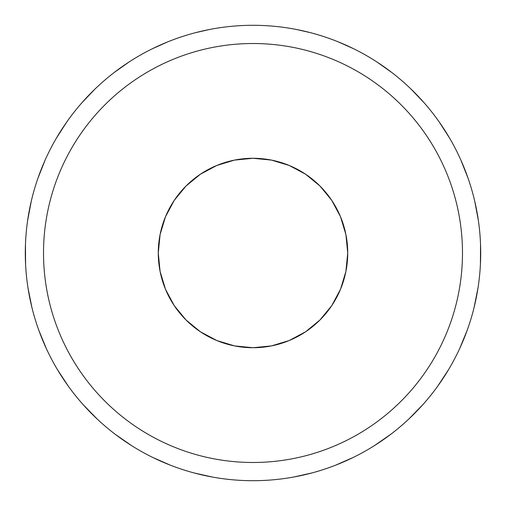 <?xml version="1.0" encoding="UTF-8"?>
<svg xmlns="http://www.w3.org/2000/svg" width="506" height="506" viewBox="0 0 506 506"><rect width="100%" height="100%" fill="white"/><g stroke="black" fill="none" stroke-linecap="round" stroke-linejoin="round"><path stroke-width="0.76" d="M216.751 340.513L200.376 331.759L216.751 340.513L234.518 345.902L253 347.723A94.723 94.723 0 0 1 158.277 253A94.723 94.723 0 0 1 253 158.277A94.723 94.723 0 0 1 347.723 253A94.723 94.723 0 0 1 253 347.723L240.641 346.914M253 462.484A209.484 209.484 0 0 1 43.516 253A209.484 209.484 0 0 1 253 43.516C266.757 43.516 280.375 44.857 293.866 47.539C307.357 50.227 320.456 54.199 333.163 59.461C345.876 64.724 357.944 71.182 369.38 78.822C380.822 86.463 391.404 95.147 401.125 104.875C410.853 114.596 419.537 125.178 427.178 136.62C434.818 148.056 441.276 160.124 446.539 172.837C451.801 185.544 455.773 198.643 458.461 212.134C461.143 225.625 462.484 239.243 462.484 253C462.484 266.757 461.143 280.375 458.461 293.866C455.773 307.357 451.801 320.456 446.539 333.163C441.276 345.876 434.818 357.944 427.178 369.38C419.537 380.822 410.853 391.404 401.125 401.125C391.404 410.853 380.822 419.537 369.38 427.178C357.944 434.818 345.876 441.276 333.163 446.539C320.456 451.801 307.357 455.773 293.866 458.461C280.375 461.143 266.757 462.484 253 462.484C239.243 462.484 225.625 461.143 212.134 458.461C198.643 455.773 185.544 451.801 172.837 446.539C160.124 441.276 148.056 434.818 136.62 427.178C125.178 419.537 114.596 410.853 104.875 401.125C95.147 391.404 86.463 380.822 78.822 369.38C71.182 357.944 64.724 345.876 59.461 333.163C54.199 320.456 50.227 307.357 47.539 293.866C44.857 280.375 43.516 266.757 43.516 253C43.516 239.243 44.857 225.625 47.539 212.134C50.227 198.643 54.199 185.544 59.461 172.837C64.724 160.124 71.182 148.056 78.822 136.62C86.463 125.178 95.147 114.596 104.875 104.875C114.596 95.147 125.178 86.463 136.62 78.822C148.056 71.182 160.124 64.724 172.837 59.461C185.544 54.199 198.643 50.227 212.134 47.539C225.625 44.857 239.243 43.516 253 43.516A209.484 209.484 0 0 1 462.484 253A209.484 209.484 0 0 1 253 462.484M253 25.3A227.7 227.7 0 0 1 480.7 253A227.7 227.7 0 0 1 253 480.7A227.7 227.7 0 0 1 25.3 253A227.7 227.7 0 0 1 253 25.3C238.048 25.3 223.241 26.761 208.58 29.677C193.912 32.593 179.674 36.913 165.86 42.63C152.053 48.355 138.929 55.369 126.494 63.674C114.065 71.978 102.566 81.422 91.991 91.991C81.422 102.566 71.978 114.065 63.674 126.494C55.369 138.929 48.355 152.053 42.63 165.86C36.913 179.674 32.593 193.912 29.677 208.58C26.761 223.241 25.3 238.048 25.3 253C25.3 267.952 26.761 282.759 29.677 297.42C32.593 312.088 36.913 326.326 42.63 340.14C48.355 353.947 55.369 367.071 63.674 379.506C71.978 391.935 81.422 403.434 91.991 414.009C102.566 424.578 114.065 434.022 126.494 442.326C138.929 450.631 152.053 457.645 165.86 463.369C179.674 469.087 193.912 473.407 208.58 476.323C223.241 479.239 238.048 480.7 253 480.7C267.952 480.7 282.759 479.239 297.42 476.323C312.088 473.407 326.326 469.087 340.14 463.369C353.947 457.645 367.071 450.631 379.506 442.326C391.935 434.022 403.434 424.578 414.009 414.009C424.578 403.434 434.022 391.935 442.326 379.506C450.631 367.071 457.645 353.947 463.369 340.14C469.087 326.326 473.407 312.088 476.323 297.42C479.239 282.759 480.7 267.952 480.7 253C480.7 238.048 479.239 223.241 476.323 208.58C473.407 193.912 469.087 179.674 463.369 165.86C457.645 152.053 450.631 138.929 442.326 126.494C434.022 114.065 424.578 102.566 414.009 91.991C403.434 81.422 391.935 71.978 379.506 63.674C367.071 55.369 353.947 48.355 340.14 42.63C326.326 36.913 312.088 32.593 297.42 29.677C282.759 26.761 267.952 25.3 253 25.3M209.667 29.462L195.531 32.669M167.916 41.796L152.072 48.886M129.277 61.846L114.116 72.56M95.147 88.898L81.877 102.781M66.792 121.946L56.21 138.442M45.243 159.807L37.918 178.245M31.296 201.078L27.596 220.73M25.464 244.265L25.585 264.353M27.975 287.794L31.922 307.521M38.734 330.064L46.369 348.666M57.374 369.525L68.386 386.287M83.231 404.743L97.158 419.012M115.387 434.414L131.623 445.653M152.717 457.43L170.528 465.242M193.937 472.908L212.438 477.057M293.562 477.057L312.063 472.908M335.472 465.242L353.283 457.43M374.377 445.653L390.613 434.414M408.842 419.012L422.769 404.743M437.614 386.287L448.626 369.525M459.631 348.666L467.266 330.064M474.078 307.521L478.025 287.794M480.415 264.353L480.536 244.265M478.404 220.73L474.704 201.078M468.082 178.245L460.757 159.807M449.79 138.442L439.208 121.946M424.123 102.781L410.853 88.898M391.859 72.541L376.723 61.846M353.928 48.886L338.084 41.796M310.469 32.669L296.333 29.462M333.163 446.539C345.876 441.276 357.944 434.818 369.38 427.178C380.822 419.537 391.404 410.853 401.125 401.125M427.178 369.38C434.818 357.944 441.276 345.876 446.539 333.163M446.539 172.837C441.276 160.124 434.818 148.056 427.178 136.62C419.537 125.178 410.853 114.596 401.125 104.875M369.38 78.822C357.944 71.182 345.876 64.724 333.163 59.461M172.837 59.461C160.124 64.724 148.056 71.182 136.62 78.822C125.178 86.463 114.596 95.147 104.875 104.875M78.822 136.62C71.182 148.056 64.724 160.124 59.461 172.837M59.461 333.163C64.724 345.876 71.182 357.944 78.822 369.38C86.463 380.822 95.147 391.404 104.875 401.125M136.62 427.178C148.056 434.818 160.124 441.276 172.837 446.539M289.249 165.487L305.624 174.241L289.249 165.487L271.482 160.098L253 158.277L265.359 159.086M331.759 200.376L340.513 216.751L331.759 200.376L319.982 186.018L305.624 174.241M340.513 289.249L331.759 305.624L340.513 289.249L345.902 271.482L347.723 253L346.914 265.359M305.624 331.759L289.249 340.513L305.624 331.759L319.982 319.982L331.759 305.624M174.241 305.624L165.487 289.249L174.241 305.624L186.018 319.982L200.376 331.759M165.487 216.751L174.241 200.376L165.487 216.751L160.098 234.518L158.277 253L159.086 240.641M200.376 174.241L216.751 165.487L200.376 174.241L186.018 186.018L174.241 200.376M253 347.723L271.482 345.902L289.249 340.513M347.723 253L345.902 234.518L340.513 216.751M253 158.277L234.518 160.098L216.751 165.487M158.277 253L160.098 271.482L165.487 289.249M219.414 478.208L222.545 478.657L219.414 478.208"/></g></svg>
